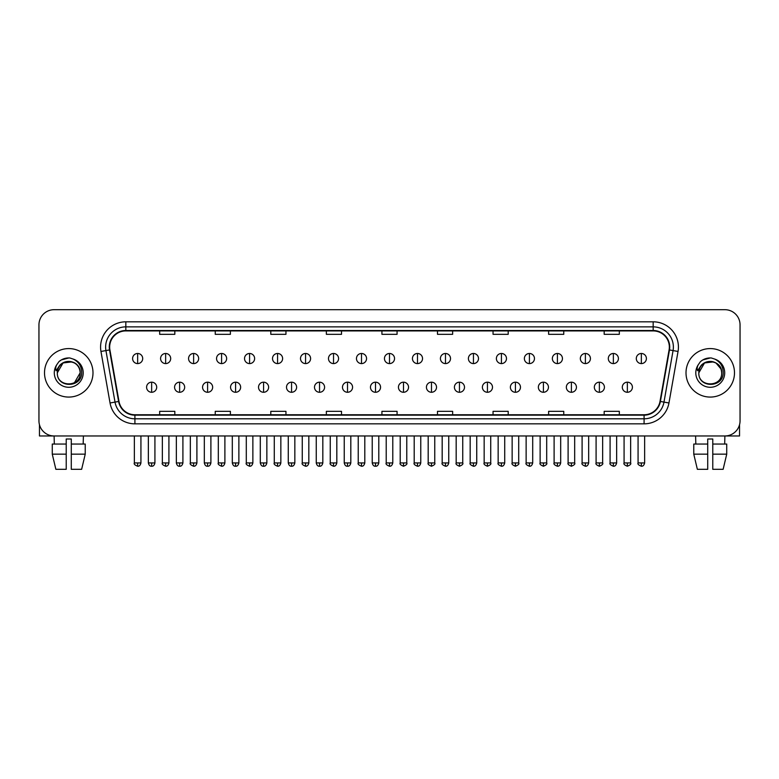 <?xml version="1.0" encoding="UTF-8"?>
<svg xmlns="http://www.w3.org/2000/svg" width="779" height="779" viewBox="0 0 779 779"><rect width="100%" height="100%" fill="white"/><g stroke="black" fill="none" stroke-linecap="round" stroke-linejoin="round"><path stroke-width="1.17" d="M44.51 372.829A24.246 24.246 0 0 0 68.756 397.076A24.246 24.246 0 0 0 92.993 372.829A24.246 24.246 0 0 0 68.756 348.583A24.246 24.246 0 0 0 44.51 372.829A24.246 24.246 0 0 0 68.756 397.076A24.246 24.246 0 0 0 92.993 372.829A24.246 24.246 0 0 0 68.756 348.583A24.246 24.246 0 0 0 44.51 372.829M686.007 372.829A24.246 24.246 0 0 0 710.244 397.076A24.246 24.246 0 0 0 734.49 372.829A24.246 24.246 0 0 0 710.244 348.583A24.246 24.246 0 0 0 686.007 372.829A24.246 24.246 0 0 0 710.244 397.076A24.246 24.246 0 0 0 734.49 372.829A24.246 24.246 0 0 0 710.244 348.583A24.246 24.246 0 0 0 686.007 372.829M109.664 347.074A16.164 16.164 0 0 1 125.828 330.909L653.172 330.909A16.164 16.164 0 0 1 669.093 349.878L660.008 401.399A16.164 16.164 0 0 1 644.087 414.759L134.913 414.759A16.164 16.164 0 0 1 118.992 401.399L109.907 349.878A16.164 16.164 0 0 1 109.664 347.074M109.264 347.074A16.563 16.563 0 0 0 109.518 349.946L118.603 401.467A16.563 16.563 0 0 0 134.913 415.158L644.087 415.158A16.563 16.563 0 0 0 660.397 401.467L669.482 349.946A16.563 16.563 0 0 0 653.172 330.5L125.828 330.5A16.563 16.563 0 0 0 109.264 347.074M100.958 351.456A25.259 25.259 0 0 1 125.828 321.815L653.172 321.815A25.259 25.259 0 0 1 678.042 351.456L668.957 402.977A25.259 25.259 0 0 1 644.087 423.844L134.913 423.844A25.259 25.259 0 0 1 110.043 402.977L100.958 351.456L105.934 350.579A20.205 20.205 0 0 1 125.828 326.868L653.172 326.868A20.205 20.205 0 0 1 673.066 350.579L663.981 402.1A20.205 20.205 0 0 1 644.087 418.8L134.913 418.8A20.205 20.205 0 0 1 115.019 402.1L105.934 350.579A20.205 20.205 0 0 1 105.623 347.074M740.05 324.843A15.152 15.152 0 0 0 724.898 309.691L54.102 309.691A15.152 15.152 0 0 0 38.95 324.843L38.95 420.816A15.152 15.152 0 0 0 54.102 435.967L724.898 435.967A15.152 15.152 0 0 0 740.05 420.816L740.05 324.843L740.05 420.816M660.397 401.467L663.981 402.1L673.066 350.579L678.042 351.456M381.924 330.909L381.924 334.327L397.076 334.327L397.076 330.909M326.362 330.909L326.362 334.327L341.514 334.327L341.514 330.909M270.8 330.909L270.8 334.327L285.951 334.327L285.951 330.909M215.238 330.909L215.238 334.327L230.389 334.327L230.389 330.909M159.676 330.909L159.676 334.327L174.827 334.327L174.827 330.909M437.486 330.909L437.486 334.327L452.638 334.327L452.638 330.909M493.049 330.909L493.049 334.327L508.2 334.327L508.2 330.909M548.611 330.909L548.611 334.327L563.762 334.327L563.762 330.909M604.173 330.909L604.173 334.327L619.324 334.327L619.324 330.909M397.076 414.759L397.076 411.331L381.924 411.331L381.924 414.759M341.514 414.759L341.514 411.331L326.362 411.331L326.362 414.759M285.951 414.759L285.951 411.331L270.8 411.331L270.8 414.759M230.389 414.759L230.389 411.331L215.238 411.331L215.238 414.759M174.827 414.759L174.827 411.331L159.676 411.331L159.676 414.759M452.638 414.759L452.638 411.331L437.486 411.331L437.486 414.759M508.2 414.759L508.2 411.331L493.049 411.331L493.049 414.759M563.762 414.759L563.762 411.331L548.611 411.331L548.611 414.759M619.324 414.759L619.324 411.331L604.173 411.331L604.173 414.759M38.95 324.843L38.95 420.816M724.898 309.691L54.102 309.691M54.326 444.049L54.102 435.967L724.898 435.967L724.674 444.049M137.649 353.481A5.054 5.054 0 0 0 132.596 358.535A5.054 5.054 0 0 0 137.649 363.589A5.054 5.054 0 0 0 142.703 358.535A5.054 5.054 0 0 0 137.649 353.481L137.649 363.589A5.054 5.054 0 0 0 142.703 358.535A5.054 5.054 0 0 0 137.649 353.481M151.642 382.177A5.054 5.054 0 0 0 146.588 387.231A5.054 5.054 0 0 0 151.642 392.275A5.054 5.054 0 0 0 156.696 387.231A5.054 5.054 0 0 0 151.642 382.177L151.642 392.275A5.054 5.054 0 0 0 156.696 387.231A5.054 5.054 0 0 0 151.642 382.177M165.635 353.481A5.054 5.054 0 0 0 160.581 358.535A5.054 5.054 0 0 0 165.635 363.589A5.054 5.054 0 0 0 170.689 358.535A5.054 5.054 0 0 0 165.635 353.481L165.635 363.589A5.054 5.054 0 0 0 170.689 358.535A5.054 5.054 0 0 0 165.635 353.481M193.62 353.481A5.054 5.054 0 0 0 188.567 358.535A5.054 5.054 0 0 0 193.62 363.589A5.054 5.054 0 0 0 198.664 358.535A5.054 5.054 0 0 0 193.62 353.481L193.62 363.589A5.054 5.054 0 0 0 198.664 358.535A5.054 5.054 0 0 0 193.62 353.481M221.596 353.481A5.054 5.054 0 0 0 216.552 358.535A5.054 5.054 0 0 0 221.596 363.589A5.054 5.054 0 0 0 226.65 358.535A5.054 5.054 0 0 0 221.596 353.481L221.596 363.589A5.054 5.054 0 0 0 226.65 358.535A5.054 5.054 0 0 0 221.596 353.481M249.582 353.481A5.054 5.054 0 0 0 244.528 358.535A5.054 5.054 0 0 0 249.582 363.589A5.054 5.054 0 0 0 254.636 358.535A5.054 5.054 0 0 0 249.582 353.481L249.582 363.589A5.054 5.054 0 0 0 254.636 358.535A5.054 5.054 0 0 0 249.582 353.481M179.628 382.177A5.054 5.054 0 0 0 174.574 387.231A5.054 5.054 0 0 0 179.628 392.275A5.054 5.054 0 0 0 184.672 387.231A5.054 5.054 0 0 0 179.628 382.177L179.628 392.275A5.054 5.054 0 0 0 184.672 387.231A5.054 5.054 0 0 0 179.628 382.177M207.603 382.177A5.054 5.054 0 0 0 202.559 387.231A5.054 5.054 0 0 0 207.603 392.275A5.054 5.054 0 0 0 212.657 387.231A5.054 5.054 0 0 0 207.603 382.177L207.603 392.275A5.054 5.054 0 0 0 212.657 387.231A5.054 5.054 0 0 0 207.603 382.177M235.589 382.177A5.054 5.054 0 0 0 230.545 387.231A5.054 5.054 0 0 0 235.589 392.275A5.054 5.054 0 0 0 240.643 387.231A5.054 5.054 0 0 0 235.589 382.177L235.589 392.275A5.054 5.054 0 0 0 240.643 387.231A5.054 5.054 0 0 0 235.589 382.177M57.86 369.402L57.315 372.829C56.692 388.341 81.776 388.059 81.698 372.829C81.746 366.529 78.932 361.953 73.265 359.1L69.847 357.98C65.728 357.736 62.106 358.944 58.961 361.612L56.896 364.562C55.65 366.685 55.367 368.74 56.078 370.726L59.759 365.273C63.177 361.846 67.257 360.716 71.989 361.884A11.422 11.422 0 0 0 57.86 369.402M79.507 369.003C75.953 357.025 56.643 360.521 57.334 372.829L63.041 362.946L71.989 361.884C77.092 363.696 79.818 367.347 80.169 372.829C80.87 387.562 56.633 387.562 57.334 372.829C56.633 358.097 80.87 358.097 80.169 372.829L74.463 382.723M58.99 361.583L61.307 359.937L68.864 357.941L61.307 359.937L58.99 361.583L61.307 359.937L68.864 357.941L61.307 359.937L58.99 361.583M699.357 369.402L698.812 372.829C698.188 388.341 723.272 388.059 723.194 372.829C723.243 366.529 720.429 361.953 714.762 359.1L711.344 357.98C707.225 357.736 703.603 358.944 700.457 361.612L698.393 364.562C697.147 366.685 696.864 368.74 697.575 370.726L701.256 365.273C704.674 361.846 708.754 360.716 713.486 361.884A11.422 11.422 0 0 0 699.357 369.402L698.831 372.829C698.13 358.097 722.367 358.097 721.666 372.829C722.367 387.562 698.13 387.562 698.831 372.829L704.537 362.946L713.486 361.884C718.589 363.696 721.315 367.347 721.666 372.829M713.486 361.884L715.959 362.946L721.003 369.003M700.487 361.583L702.804 359.937L710.36 357.941L702.804 359.937L700.487 361.583L702.804 359.937L710.36 357.941L702.804 359.937L700.487 361.583M39.456 424.701L39.456 435.967L98.047 435.967M739.544 424.701L739.544 435.967L680.953 435.967M66.225 444.049L66.225 454.157L52.271 454.157L55.864 469.309L52.271 454.157L52.271 444.049L66.225 444.049L66.225 439.005L71.279 439.005L71.279 444.049L85.232 444.049L85.232 454.157L81.639 469.309L85.232 454.157L71.279 454.157L71.279 444.049M83.402 435.967L83.178 444.049M66.225 454.157L66.225 469.309L55.864 469.309M81.639 469.309L71.279 469.309L71.279 454.157M693.768 444.049L693.768 454.157L697.361 469.309L693.768 454.157L693.768 444.049L707.721 444.049L707.721 439.005L712.775 439.005L712.775 444.049L726.729 444.049L726.729 454.157L723.136 469.309L726.729 454.157L712.775 454.157L712.775 444.049L712.775 469.309L723.136 469.309M707.721 444.049L707.721 469.309L697.361 469.309M693.768 454.157L707.721 454.157M695.598 435.967L695.822 444.049M277.567 353.481A5.054 5.054 0 0 0 272.514 358.535A5.054 5.054 0 0 0 277.567 363.589A5.054 5.054 0 0 0 282.621 358.535A5.054 5.054 0 0 0 277.567 353.481L277.567 363.589A5.054 5.054 0 0 0 282.621 358.535A5.054 5.054 0 0 0 277.567 353.481M305.553 353.481A5.054 5.054 0 0 0 300.499 358.535A5.054 5.054 0 0 0 305.553 363.589A5.054 5.054 0 0 0 310.597 358.535A5.054 5.054 0 0 0 305.553 353.481L305.553 363.589A5.054 5.054 0 0 0 310.597 358.535A5.054 5.054 0 0 0 305.553 353.481M333.529 353.481A5.054 5.054 0 0 0 328.485 358.535A5.054 5.054 0 0 0 333.529 363.589A5.054 5.054 0 0 0 338.583 358.535A5.054 5.054 0 0 0 333.529 353.481L333.529 363.589A5.054 5.054 0 0 0 338.583 358.535A5.054 5.054 0 0 0 333.529 353.481M263.575 382.177A5.054 5.054 0 0 0 258.521 387.231A5.054 5.054 0 0 0 263.575 392.275A5.054 5.054 0 0 0 268.628 387.231A5.054 5.054 0 0 0 263.575 382.177L263.575 392.275A5.054 5.054 0 0 0 268.628 387.231A5.054 5.054 0 0 0 263.575 382.177M291.56 382.177A5.054 5.054 0 0 0 286.506 387.231A5.054 5.054 0 0 0 291.56 392.275A5.054 5.054 0 0 0 296.614 387.231A5.054 5.054 0 0 0 291.56 382.177L291.56 392.275A5.054 5.054 0 0 0 296.614 387.231A5.054 5.054 0 0 0 291.56 382.177M319.546 382.177A5.054 5.054 0 0 0 314.492 387.231A5.054 5.054 0 0 0 319.546 392.275A5.054 5.054 0 0 0 324.59 387.231A5.054 5.054 0 0 0 319.546 382.177L319.546 392.275A5.054 5.054 0 0 0 324.59 387.231A5.054 5.054 0 0 0 319.546 382.177M361.514 353.481A5.054 5.054 0 0 0 356.461 358.535A5.054 5.054 0 0 0 361.514 363.589A5.054 5.054 0 0 0 366.568 358.535A5.054 5.054 0 0 0 361.514 353.481L361.514 363.589A5.054 5.054 0 0 0 366.568 358.535A5.054 5.054 0 0 0 361.514 353.481M389.5 353.481A5.054 5.054 0 0 0 384.446 358.535A5.054 5.054 0 0 0 389.5 363.589A5.054 5.054 0 0 0 394.554 358.535A5.054 5.054 0 0 0 389.5 353.481L389.5 363.589A5.054 5.054 0 0 0 394.554 358.535A5.054 5.054 0 0 0 389.5 353.481M417.486 353.481A5.054 5.054 0 0 0 412.432 358.535A5.054 5.054 0 0 0 417.486 363.589A5.054 5.054 0 0 0 422.539 358.535A5.054 5.054 0 0 0 417.486 353.481L417.486 363.589A5.054 5.054 0 0 0 422.539 358.535A5.054 5.054 0 0 0 417.486 353.481M445.471 353.481A5.054 5.054 0 0 0 440.417 358.535A5.054 5.054 0 0 0 445.471 363.589A5.054 5.054 0 0 0 450.515 358.535A5.054 5.054 0 0 0 445.471 353.481L445.471 363.589A5.054 5.054 0 0 0 450.515 358.535A5.054 5.054 0 0 0 445.471 353.481M473.447 353.481A5.054 5.054 0 0 0 468.403 358.535A5.054 5.054 0 0 0 473.447 363.589A5.054 5.054 0 0 0 478.501 358.535A5.054 5.054 0 0 0 473.447 353.481L473.447 363.589A5.054 5.054 0 0 0 478.501 358.535A5.054 5.054 0 0 0 473.447 353.481M347.522 382.177A5.054 5.054 0 0 0 342.478 387.231A5.054 5.054 0 0 0 347.522 392.275A5.054 5.054 0 0 0 352.575 387.231A5.054 5.054 0 0 0 347.522 382.177L347.522 392.275A5.054 5.054 0 0 0 352.575 387.231A5.054 5.054 0 0 0 347.522 382.177M375.507 382.177A5.054 5.054 0 0 0 370.453 387.231A5.054 5.054 0 0 0 375.507 392.275A5.054 5.054 0 0 0 380.561 387.231A5.054 5.054 0 0 0 375.507 382.177L375.507 392.275A5.054 5.054 0 0 0 380.561 387.231A5.054 5.054 0 0 0 375.507 382.177M403.493 382.177A5.054 5.054 0 0 0 398.439 387.231A5.054 5.054 0 0 0 403.493 392.275A5.054 5.054 0 0 0 408.547 387.231A5.054 5.054 0 0 0 403.493 382.177L403.493 392.275A5.054 5.054 0 0 0 408.547 387.231A5.054 5.054 0 0 0 403.493 382.177M431.478 382.177A5.054 5.054 0 0 0 426.425 387.231A5.054 5.054 0 0 0 431.478 392.275A5.054 5.054 0 0 0 436.522 387.231A5.054 5.054 0 0 0 431.478 382.177L431.478 392.275A5.054 5.054 0 0 0 436.522 387.231A5.054 5.054 0 0 0 431.478 382.177M459.454 382.177A5.054 5.054 0 0 0 454.41 387.231A5.054 5.054 0 0 0 459.454 392.275A5.054 5.054 0 0 0 464.508 387.231A5.054 5.054 0 0 0 459.454 382.177L459.454 392.275A5.054 5.054 0 0 0 464.508 387.231A5.054 5.054 0 0 0 459.454 382.177M501.433 353.481A5.054 5.054 0 0 0 496.379 358.535A5.054 5.054 0 0 0 501.433 363.589A5.054 5.054 0 0 0 506.486 358.535A5.054 5.054 0 0 0 501.433 353.481L501.433 363.589A5.054 5.054 0 0 0 506.486 358.535A5.054 5.054 0 0 0 501.433 353.481M529.418 353.481A5.054 5.054 0 0 0 524.364 358.535A5.054 5.054 0 0 0 529.418 363.589A5.054 5.054 0 0 0 534.472 358.535A5.054 5.054 0 0 0 529.418 353.481L529.418 363.589A5.054 5.054 0 0 0 534.472 358.535A5.054 5.054 0 0 0 529.418 353.481M557.404 353.481A5.054 5.054 0 0 0 552.35 358.535A5.054 5.054 0 0 0 557.404 363.589A5.054 5.054 0 0 0 562.448 358.535A5.054 5.054 0 0 0 557.404 353.481L557.404 363.589A5.054 5.054 0 0 0 562.448 358.535A5.054 5.054 0 0 0 557.404 353.481M585.38 353.481A5.054 5.054 0 0 0 580.336 358.535A5.054 5.054 0 0 0 585.38 363.589A5.054 5.054 0 0 0 590.433 358.535A5.054 5.054 0 0 0 585.38 353.481L585.38 363.589A5.054 5.054 0 0 0 590.433 358.535A5.054 5.054 0 0 0 585.38 353.481M613.365 353.481A5.054 5.054 0 0 0 608.311 358.535A5.054 5.054 0 0 0 613.365 363.589A5.054 5.054 0 0 0 618.419 358.535A5.054 5.054 0 0 0 613.365 353.481L613.365 363.589A5.054 5.054 0 0 0 618.419 358.535A5.054 5.054 0 0 0 613.365 353.481M641.351 353.481A5.054 5.054 0 0 0 636.297 358.535A5.054 5.054 0 0 0 641.351 363.589A5.054 5.054 0 0 0 646.404 358.535A5.054 5.054 0 0 0 641.351 353.481L641.351 363.589A5.054 5.054 0 0 0 646.404 358.535A5.054 5.054 0 0 0 641.351 353.481M487.44 382.177A5.054 5.054 0 0 0 482.386 387.231A5.054 5.054 0 0 0 487.44 392.275A5.054 5.054 0 0 0 492.494 387.231A5.054 5.054 0 0 0 487.44 382.177L487.44 392.275A5.054 5.054 0 0 0 492.494 387.231A5.054 5.054 0 0 0 487.44 382.177M515.425 382.177A5.054 5.054 0 0 0 510.372 387.231A5.054 5.054 0 0 0 515.425 392.275A5.054 5.054 0 0 0 520.479 387.231A5.054 5.054 0 0 0 515.425 382.177L515.425 392.275A5.054 5.054 0 0 0 520.479 387.231A5.054 5.054 0 0 0 515.425 382.177M543.411 382.177A5.054 5.054 0 0 0 538.357 387.231A5.054 5.054 0 0 0 543.411 392.275A5.054 5.054 0 0 0 548.455 387.231A5.054 5.054 0 0 0 543.411 382.177L543.411 392.275A5.054 5.054 0 0 0 548.455 387.231A5.054 5.054 0 0 0 543.411 382.177M571.396 382.177A5.054 5.054 0 0 0 566.343 387.231A5.054 5.054 0 0 0 571.396 392.275A5.054 5.054 0 0 0 576.441 387.231A5.054 5.054 0 0 0 571.396 382.177L571.396 392.275A5.054 5.054 0 0 0 576.441 387.231A5.054 5.054 0 0 0 571.396 382.177M599.372 382.177A5.054 5.054 0 0 0 594.328 387.231A5.054 5.054 0 0 0 599.372 392.275A5.054 5.054 0 0 0 604.426 387.231A5.054 5.054 0 0 0 599.372 382.177L599.372 392.275A5.054 5.054 0 0 0 604.426 387.231A5.054 5.054 0 0 0 599.372 382.177M627.358 382.177A5.054 5.054 0 0 0 622.304 387.231A5.054 5.054 0 0 0 627.358 392.275A5.054 5.054 0 0 0 632.412 387.231A5.054 5.054 0 0 0 627.358 382.177L627.358 392.275A5.054 5.054 0 0 0 632.412 387.231A5.054 5.054 0 0 0 627.358 382.177M653.172 321.815L653.172 330.5M105.934 350.579L109.518 349.946M134.913 423.844L134.913 415.158M644.087 415.158L644.087 423.844M110.043 402.977L118.603 401.467M669.482 349.946L673.066 350.579M125.828 321.815L125.828 330.5M663.981 402.1L668.957 402.977M137.649 462.94L134.368 462.94C133.696 463.992 134.796 465.082 137.649 466.232L137.649 462.94L140.931 462.94L140.931 435.967M151.642 462.94L148.361 462.94C148.935 465.287 150.026 466.378 151.642 466.232L151.642 462.94L154.924 462.94L154.924 435.967M165.635 462.94L162.353 462.94C161.681 463.992 162.782 465.082 165.635 466.232L165.635 462.94L168.916 462.94L168.916 435.967M193.62 462.94L190.329 462.94C189.667 463.992 190.758 465.082 193.62 466.232L193.62 462.94L196.902 462.94L196.902 435.967M221.596 462.94L218.315 462.94C217.653 463.992 218.743 465.082 221.596 466.232L221.596 462.94L224.888 462.94L224.888 435.967M249.582 462.94L246.3 462.94C245.638 463.992 246.729 465.082 249.582 466.232L249.582 462.94L252.863 462.94L252.863 435.967M179.628 462.94L176.346 462.94C176.911 465.287 178.011 466.378 179.628 466.232L179.628 462.94L182.909 462.94L182.909 435.967M207.603 462.94L204.322 462.94C204.896 465.287 205.997 466.378 207.603 466.232L207.603 462.94L210.895 462.94L210.895 435.967M235.589 462.94L232.308 462.94C232.882 465.287 233.973 466.378 235.589 466.232L235.589 462.94L238.871 462.94L238.871 435.967M56.896 364.562A14.45 14.45 0 0 0 68.756 387.28A14.45 14.45 0 0 0 73.265 359.1M698.393 364.562A14.45 14.45 0 0 0 710.244 387.28A14.45 14.45 0 0 0 714.762 359.1M277.567 462.94L274.286 462.94C273.614 463.992 274.714 465.082 277.567 466.232L277.567 462.94L280.849 462.94L280.849 435.967M305.553 462.94L302.262 462.94C301.6 463.992 302.69 465.082 305.553 466.232L305.553 462.94L308.835 462.94L308.835 435.967M333.529 462.94L330.247 462.94C329.585 463.992 330.676 465.082 333.529 466.232L333.529 462.94L336.82 462.94L336.82 435.967M263.575 462.94L260.293 462.94C260.868 465.287 261.958 466.378 263.575 466.232L263.575 462.94L266.856 462.94L266.856 435.967M291.56 462.94L288.279 462.94C288.843 465.287 289.944 466.378 291.56 466.232L291.56 462.94L294.842 462.94L294.842 435.967M319.546 462.94L316.255 462.94C316.829 465.287 317.929 466.378 319.546 466.232L319.546 462.94L322.827 462.94L322.827 435.967M361.514 462.94L358.233 462.94C357.571 463.992 358.661 465.082 361.514 466.232L361.514 462.94L364.796 462.94L364.796 435.967M389.5 462.94L386.218 462.94C385.547 463.992 386.647 465.082 389.5 466.232L389.5 462.94L392.782 462.94L392.782 435.967M417.486 462.94L414.204 462.94C413.532 463.992 414.632 465.082 417.486 466.232L417.486 462.94L420.767 462.94L420.767 435.967M445.471 462.94L442.18 462.94C441.518 463.992 442.608 465.082 445.471 466.232L445.471 462.94L448.753 462.94L448.753 435.967M473.447 462.94L470.165 462.94C469.503 463.992 470.594 465.082 473.447 466.232L473.447 462.94L476.738 462.94L476.738 435.967M347.522 462.94L344.24 462.94C344.815 465.287 345.905 466.378 347.522 466.232L347.522 462.94L350.813 462.94L350.813 435.967M375.507 462.94L372.226 462.94C372.8 465.287 373.891 466.378 375.507 466.232L375.507 462.94L378.789 462.94L378.789 435.967M403.493 462.94L400.211 462.94C399.539 463.992 400.64 465.082 403.493 466.232L403.493 462.94L406.774 462.94L406.774 435.967M431.478 462.94L428.187 462.94C427.525 463.992 428.616 465.082 431.478 466.232L431.478 462.94L434.76 462.94L434.76 435.967M459.454 462.94L456.173 462.94C455.511 463.992 456.601 465.082 459.454 466.232L459.454 462.94L462.745 462.94L462.745 435.967M501.433 462.94L498.151 462.94C497.489 463.992 498.579 465.082 501.433 466.232L501.433 462.94L504.714 462.94L504.714 435.967M529.418 462.94L526.137 462.94C525.465 463.992 526.565 465.082 529.418 466.232L529.418 462.94L532.7 462.94L532.7 435.967M557.404 462.94L554.112 462.94C553.45 463.992 554.541 465.082 557.404 466.232L557.404 462.94L560.685 462.94L560.685 435.967M585.38 462.94L582.098 462.94C581.436 463.992 582.526 465.082 585.38 466.232L585.38 462.94L588.671 462.94L588.671 435.967M613.365 462.94L610.084 462.94C609.421 463.992 610.512 465.082 613.365 466.232L613.365 462.94L616.647 462.94L616.647 435.967M641.351 462.94L638.069 462.94C637.397 463.992 638.498 465.082 641.351 466.232L641.351 462.94L644.632 462.94L644.632 435.967M487.44 462.94L484.158 462.94C483.496 463.992 484.587 465.082 487.44 466.232L487.44 462.94L490.721 462.94L490.721 435.967M515.425 462.94L512.144 462.94C511.472 463.992 512.572 465.082 515.425 466.232L515.425 462.94L518.707 462.94L518.707 435.967M543.411 462.94L540.129 462.94C539.457 463.992 540.558 465.082 543.411 466.232L543.411 462.94L546.692 462.94L546.692 435.967M571.396 462.94L568.105 462.94C567.443 463.992 568.534 465.082 571.396 466.232L571.396 462.94L574.678 462.94L574.678 435.967M599.372 462.94L596.091 462.94C595.429 463.992 596.519 465.082 599.372 466.232L599.372 462.94L602.654 462.94L602.654 435.967M627.358 462.94L624.076 462.94C623.404 463.992 624.505 465.082 627.358 466.232L627.358 462.94L630.639 462.94L630.639 435.967M134.368 462.94L134.368 435.967M140.931 462.94C140.356 465.287 139.266 466.378 137.649 466.232M148.361 462.94L148.361 435.967M154.924 462.94C154.349 465.287 153.259 466.378 151.642 466.232M162.353 462.94L162.353 435.967M168.916 462.94C168.342 465.287 167.251 466.378 165.635 466.232M190.329 462.94L190.329 435.967M196.902 462.94C196.327 465.287 195.237 466.378 193.62 466.232M218.315 462.94L218.315 435.967M224.888 462.94C224.313 465.287 223.213 466.378 221.596 466.232M246.3 462.94L246.3 435.967M252.863 462.94C252.289 465.287 251.198 466.378 249.582 466.232M176.346 462.94L176.346 435.967M182.909 462.94C182.335 465.287 181.244 466.378 179.628 466.232M204.322 462.94L204.322 435.967M210.895 462.94C210.32 465.287 209.22 466.378 207.603 466.232M232.308 462.94L232.308 435.967M238.871 462.94C238.306 465.287 237.206 466.378 235.589 466.232M274.286 462.94L274.286 435.967M280.849 462.94C280.274 465.287 279.184 466.378 277.567 466.232M302.262 462.94L302.262 435.967M308.835 462.94C308.26 465.287 307.169 466.378 305.553 466.232M330.247 462.94L330.247 435.967M336.82 462.94C336.246 465.287 335.145 466.378 333.529 466.232M260.293 462.94L260.293 435.967M266.856 462.94C266.282 465.287 265.191 466.378 263.575 466.232M288.279 462.94L288.279 435.967M294.842 462.94C294.267 465.287 293.177 466.378 291.56 466.232M316.255 462.94L316.255 435.967M322.827 462.94C322.253 465.287 321.152 466.378 319.546 466.232M358.233 462.94L358.233 435.967M364.796 462.94C364.231 465.287 363.131 466.378 361.514 466.232M386.218 462.94L386.218 435.967M392.782 462.94C392.207 465.287 391.116 466.378 389.5 466.232M414.204 462.94L414.204 435.967M420.767 462.94C420.193 465.287 419.102 466.378 417.486 466.232M442.18 462.94L442.18 435.967M448.753 462.94C448.178 465.287 447.078 466.378 445.471 466.232M470.165 462.94L470.165 435.967M476.738 462.94C476.164 465.287 475.063 466.378 473.447 466.232M344.24 462.94L344.24 435.967M350.813 462.94C350.238 465.287 349.138 466.378 347.522 466.232M372.226 462.94L372.226 435.967M378.789 462.94C378.214 465.287 377.124 466.378 375.507 466.232M400.211 462.94L400.211 435.967M406.774 462.94C407.436 463.992 406.346 465.082 403.493 466.232M428.187 462.94L428.187 435.967M434.76 462.94C435.422 463.992 434.331 465.082 431.478 466.232M456.173 462.94L456.173 435.967M462.745 462.94C463.408 463.992 462.317 465.082 459.454 466.232M498.151 462.94L498.151 435.967M504.714 462.94C504.14 465.287 503.049 466.378 501.433 466.232M526.137 462.94L526.137 435.967M532.7 462.94C532.125 465.287 531.035 466.378 529.418 466.232M554.112 462.94L554.112 435.967M560.685 462.94C560.111 465.287 559.02 466.378 557.404 466.232M582.098 462.94L582.098 435.967M588.671 462.94C588.096 465.287 586.996 466.378 585.38 466.232M610.084 462.94L610.084 435.967M616.647 462.94C616.082 465.287 614.982 466.378 613.365 466.232M638.069 462.94L638.069 435.967M644.632 462.94C644.058 465.287 642.967 466.378 641.351 466.232M484.158 462.94L484.158 435.967M490.721 462.94C491.393 463.992 490.293 465.082 487.44 466.232M512.144 462.94L512.144 435.967M518.707 462.94C519.379 463.992 518.278 465.082 515.425 466.232M540.129 462.94L540.129 435.967M546.692 462.94C547.355 463.992 546.264 465.082 543.411 466.232M568.105 462.94L568.105 435.967M574.678 462.94C575.34 463.992 574.25 465.082 571.396 466.232M596.091 462.94L596.091 435.967M602.654 462.94C603.326 463.992 602.235 465.082 599.372 466.232M624.076 462.94L624.076 435.967M630.639 462.94C631.311 463.992 630.211 465.082 627.358 466.232"/></g></svg>
